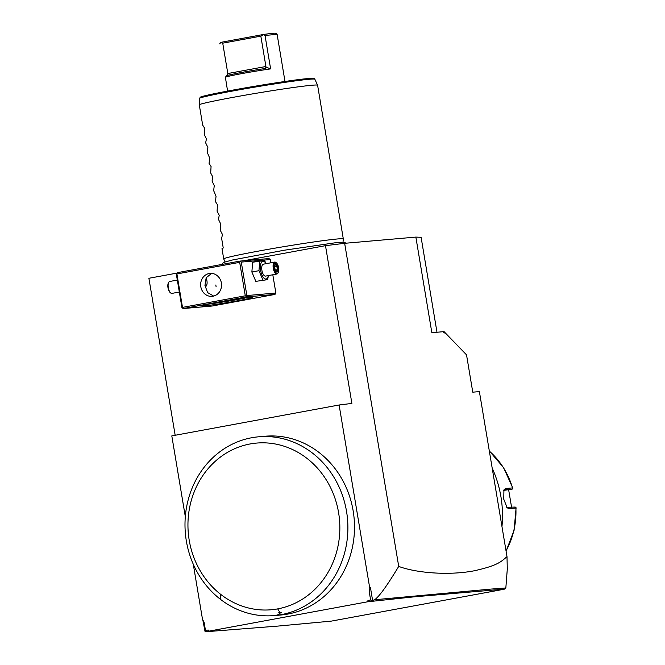 <?xml version="1.0" encoding="UTF-8"?>
<svg xmlns="http://www.w3.org/2000/svg" width="665" height="665" viewBox="0 0 665 665"><rect width="100%" height="100%" fill="white"/><g stroke="black" fill="none" stroke-linecap="round" stroke-linejoin="round"><path stroke-width="1" d="M193.282 564.244L202.493 619.29L204.122 622.374L205.485 630.503L205.028 631.426L205.676 631.75L278.053 626.073L331.261 621.127L497.952 590.387L504.627 589.099L505.841 587.976L490.654 589.115L374.819 599.73C378.252 596.68 382.974 592.39 398.717 566.405L344.653 243.315L325.484 245.668L243.656 260.78M176.79 273.132L148.902 278.278L175.169 435.276M344.653 243.315L415.858 237.089L421.103 237.305L436.988 332.251M325.484 245.668L351.885 403.422L339.108 404.993L171.803 435.891L185.311 516.647M275.867 293.024L246.873 295.559L245.992 296.956L183.208 308.552L212.202 306.016L274.986 294.42L275.867 293.024L272.808 274.761M270.805 262.8L270.264 259.558L268.984 258.569L239.99 261.096L177.214 272.692L176.325 274.088L181.927 307.554L183.208 308.552M339.108 404.993L369.798 588.384L370.422 587.436L369.266 591.867L369.798 588.384M374.819 599.73L372.009 600.578L370.621 600.005L369.266 591.867M370.621 600.005L367.945 600.495L367.753 601.767L205.676 631.75M205.485 630.503L208.162 630.013L208.76 631.135M258.627 436.805L265.244 436.223A89.733 81.388 85 0 1 319.225 452.616A89.733 81.388 85 0 1 351.91 549.556A89.733 81.388 85 0 1 280.871 615.009L274.254 615.582A89.733 81.388 85 0 1 220.265 599.19A89.733 81.388 85 0 1 187.588 502.258A89.733 81.388 85 0 1 258.627 436.805A89.733 81.388 85 0 1 312.617 453.198A89.733 81.388 -95 0 1 345.459 549.431A89.733 81.388 -95 0 1 275.584 615.457A89.733 81.388 85 0 1 274.254 615.582M205.028 631.426L202.8 619.863M504.627 589.099L414.578 596.796L367.753 601.767M505.841 587.976L507.287 569.132L507.004 556.663L479.382 391.602L472.773 392.175L466.531 354.869L444.062 331.635L444.295 333.015L443.048 331.719L431.851 332.7L415.858 237.089M492.191 468.127A104.28 94.588 85 0 1 501.967 526.572M506.04 550.911A76.392 69.293 -95 0 0 515.89 508.01L508.983 508.609L507.154 507.802L503.754 499.174L503.929 489.93L505.624 488.517L512.524 487.911A76.392 69.293 -95 0 0 489.34 451.111M503.696 490.546L504.793 489.781L512.2 489.124L512.848 488.293L512.524 487.911L512.2 489.124L503.804 490.396M515.2 507.054L515.89 508.01L515.2 507.054L506.713 507.32M508.659 489.906L511.601 507.37M398.717 566.405C415.941 572.873 448.31 575.724 473.937 570.844C498.501 565.458 501.368 561.327 507.004 556.663M372.009 600.578L371.851 601.06M372.558 600.196L370.422 587.436M444.062 331.635L443.123 331.802M368.26 601.717L367.945 600.495M277.696 608.882A83.665 75.893 -95 0 0 332.467 491.751A83.665 75.893 -95 0 0 214.604 461.901A83.665 75.893 -95 0 0 220.847 594.485A83.665 75.893 85 0 0 277.696 608.882L279.824 612.332L278.785 612.656L279.2 613.221L281.303 612.831L281.012 612.241L279.824 612.332M281.303 612.831L279.2 613.221M278.785 612.656L281.012 612.241M246.873 295.559L241.279 262.093L270.264 259.558M241.279 262.093L240.381 261.619L239.683 262.334L176.907 273.938L176.516 273.415M239.99 261.096L240.381 261.619M245.992 296.956L274.986 294.42M237.995 300.705A25.461 0.931 -9.5 0 1 202.21 305.809A25.461 0.931 -9.5 0 1 216.64 302.575A25.461 0.931 -9.5 0 1 252.409 297.405A25.461 0.931 -9.5 0 1 237.995 300.705M176.907 273.938L182.501 307.396L245.285 295.8L239.683 262.334M245.285 295.8L246.183 296.274M212.991 296.224A11.521 10.449 85 0 1 212.093 296.341A11.521 10.449 85 0 1 200.739 286.274A11.521 10.449 85 0 1 209.192 273.515A11.521 10.449 85 0 1 210.09 273.39A11.521 10.449 85 0 1 221.445 283.465A11.521 10.449 85 0 1 212.991 296.224M182.501 307.396L182.318 308.078M211.628 273.382L206.183 277.746L204.945 285.41L207.596 292.575L213.64 296.083M245.418 297.962A24.248 0.881 -9.5 0 1 237.289 299.558A24.248 0.881 -9.5 0 1 209.001 304.055M215.817 285.002L216.133 286.889L215.817 285.002M205.236 287.197A6.06 2.544 79.5 0 0 205.967 286.407L206.624 285.194A4.846 2.037 79.5 0 0 206.948 280.954A4.846 2.037 79.5 0 0 206.025 278.053M204.978 285.692A4.846 2.037 79.5 0 0 206.624 285.194M179.334 292.026L171.919 293.398A6.06 2.544 -100.5 0 1 170.639 292.933A6.06 2.544 -100.5 0 1 168.278 287.654A6.06 2.544 79.5 0 1 168.686 282.359A6.06 2.544 79.5 0 1 169.716 281.47L177.331 280.065M168.686 282.359L168.361 282.966A5.453 2.286 79.5 0 0 167.987 287.737A5.453 2.286 -100.5 0 0 170.115 292.484L170.639 292.933M266.249 263.639L264.412 260.522L252.625 262.234L251.877 272.002L255.826 281.362L267.613 279.641L268.436 275.568M255.826 281.362L267.613 279.641M251.877 272.002L258.968 270.697L262.916 280.048M259.716 260.929L258.968 270.697M266.1 263.673A9.019 3.782 79.5 0 0 261.636 262.035A9.019 3.782 79.5 0 0 260.663 270.472A9.019 3.782 79.5 0 0 264.554 278.61A9.019 3.782 79.5 0 0 268.303 275.593M274.712 262.077L263.348 264.18A6.06 2.544 79.5 0 0 261.91 270.364A6.06 2.544 79.5 0 0 265.551 276.1L276.914 274.005A6.06 2.544 79.5 0 0 277.945 273.115L278.278 272.509A5.453 2.286 79.5 0 0 278.643 267.737A5.453 2.286 -100.5 0 0 276.515 262.991L275.992 262.542A6.06 2.544 -100.5 0 0 274.712 262.077A6.06 2.544 -100.5 0 0 273.273 268.261A6.06 2.544 79.5 0 0 276.914 274.005M278.278 272.509A5.453 2.286 79.5 0 1 274.071 268.136A5.453 2.286 -100.5 0 1 276.515 262.991M275.152 270.198L277.064 272.176L278.269 269.924L277.563 265.684L275.643 263.697L274.437 265.958L274.795 269.924M274.437 265.958L274.204 266.391M275.643 263.697L275.21 264.512M277.563 265.684L276.806 266.166L275.343 264.645M278.269 269.924L277.396 269.699L276.806 266.166L274.603 266.574M277.064 272.176L276.391 271.578M275.26 270.09L277.396 269.699L276.499 271.378M225.086 261.952L223.731 258.976A60.631 2.211 -9.5 0 1 223.723 258.959A60.631 2.211 -9.5 0 1 258.087 251.171A60.631 2.211 -9.5 0 1 343.315 238.943A60.631 2.211 -9.5 0 1 343.315 238.968L343.007 242.218M223.723 258.959L222.002 248.677A60.631 2.211 -9.5 0 1 223.241 248.003L221.644 238.444L222.443 234.446L220.281 230.314L220.672 223.872L218.444 219.325L219.242 215.327L217.081 211.187L217.472 204.754L215.485 201.628L216.042 196.208L213.648 190.639L214.271 185.626L212.044 181.08L212.842 177.081L210.68 172.942L211.071 166.508L209.084 163.382L209.641 157.962L207.247 152.393L207.871 147.389L205.643 142.834L206.441 138.835L204.28 134.696L204.67 128.262L202.684 125.136L199.242 104.588A60.631 2.211 -9.5 0 1 232.368 97.472A60.631 2.211 -9.5 0 1 317.587 85.228A60.631 2.211 -9.5 0 1 317.596 85.245L343.315 238.943M199.242 104.588L199.409 98.503L200.481 97.098A57.747 2.103 170.5 0 1 266.017 84.405A57.747 2.103 170.5 0 1 312.824 79.027M227.596 91.088L225.377 77.248A29.102 1.064 170.5 0 1 241.794 73.616A29.102 1.064 170.5 0 1 270.622 68.894L265.019 35.428L277.022 34.38M275.684 33.25L277.106 34.281L285.002 81.487M265.019 35.428L263.332 34.497C272.259 33.242 276.332 32.884 275.543 33.433M219.708 43.84L220.855 42.344L263.332 34.497M220.855 42.344L219.774 43.782M263.398 34.746L260.838 36.143L222.733 43.175L220.655 42.643M270.622 68.894L265.825 67.007L265.701 68.428M227.114 75.561L227.812 73.532L265.917 66.5L265.825 67.007M265.917 66.5L260.838 36.143M225.377 77.248L228.02 73.99M227.139 75.552A27.888 1.014 -9.5 0 1 265.609 68.445M227.812 73.532L222.733 43.175M508.983 508.609L507.944 507.686M505.624 488.517L504.652 489.814M220.265 599.19L220.847 594.485M275.584 615.457L278.244 614.676L280.248 613.022M317.587 85.228L314.853 79.226A58.919 2.145 170.5 0 0 261.337 86.034A58.919 2.145 170.5 0 0 199.508 98.154M512.815 488.118L503.588 467.645L489.315 450.937M506.082 551.152L514.078 530.346L516.098 507.786M275.185 270.048L274.52 266.108M274.529 266.166L275.568 264.229M276.856 271.744L275.177 270.007M221.985 264.429L222.9 263.099L224.762 262.068L232.567 259.965L284.396 250.206L335.243 242.783L343.331 242.226L346.357 243.166M314.853 79.226C314.395 78.138 311.719 77.955 306.831 78.678C284.628 80.631 206.923 94.056 200.306 97.14"/></g></svg>
